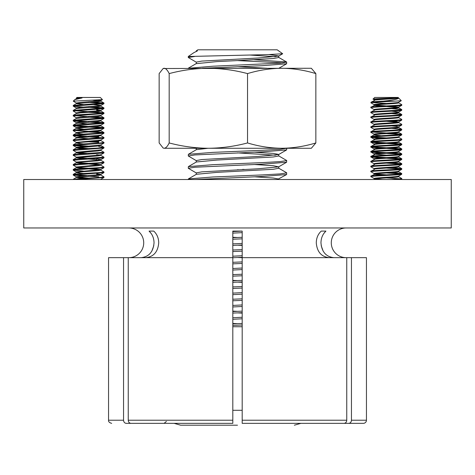 <?xml version="1.0" encoding="UTF-8"?>
<svg xmlns="http://www.w3.org/2000/svg" width="475" height="475" viewBox="0 0 475 475"><rect width="100%" height="100%" fill="white"/><g stroke="black" fill="none" stroke-linecap="round" stroke-linejoin="round"><path stroke-width="0.71" d="M325.933 231.093L321.248 231.093L325.933 231.093C322.715 234.116 321.058 238.028 320.963 242.814C321.729 251.839 326.022 256.791 333.836 257.664M346.133 257.664A14.85 14.85 0 0 1 331.283 242.814A14.85 14.85 0 0 1 346.133 227.964M242.191 257.664L242.191 423.35L344.048 423.35C345.693 423.166 346.596 422.121 346.756 420.221L346.756 257.664L242.191 257.664L242.191 231.093L232.809 231.093L232.809 257.664L108.549 257.664L108.549 420.221L123.553 420.221L123.553 257.664M321.248 231.093C318.024 234.116 316.368 238.028 316.273 242.814C317.039 251.839 321.332 256.791 329.145 257.664M151.139 233.427L149.067 231.093L153.752 231.093C156.976 234.116 158.632 238.028 158.727 242.814C157.961 251.839 153.668 256.791 145.855 257.664M128.868 257.664A14.85 14.85 0 0 0 143.717 242.814A14.85 14.85 0 0 0 128.868 227.964M153.752 231.093L149.067 231.093C152.285 234.116 153.942 238.028 154.037 242.814C153.271 251.839 148.978 256.791 141.164 257.664M149.298 254.321L150.248 253.335M151.863 251.073L153.793 245.706M325.702 254.321L324.752 253.335M323.137 251.073L321.207 245.706M451.25 227.964L23.75 227.964L23.75 179.508L451.25 179.508L451.25 227.964M346.756 257.664L351.447 257.664L351.447 420.221L366.451 420.221A3.129 3.129 0 0 1 363.327 423.35L348.739 423.35L363.327 423.35M323.861 233.427L325.755 231.254M242.191 423.35L242.191 421.414M123.553 420.221C123.714 422.121 124.622 423.166 126.261 423.35L171.718 423.35M174.111 423.35L130.952 423.35L174.111 423.35L180.643 425.19L237.5 425.19M366.451 420.221L366.451 257.664L351.447 257.664M351.447 420.221C351.286 422.121 350.378 423.166 348.739 423.35L303.282 423.35M232.809 420.221L232.809 423.35L130.952 423.35C129.307 423.166 128.404 422.121 128.244 420.221L232.809 420.221L232.809 257.664M128.244 257.664L128.244 420.221M232.809 423.35L232.809 421.414M163.139 68.513L164.166 68.269C165.852 68.388 167.527 70.163 169.183 73.595C182.151 70.163 195.207 68.388 208.359 68.269C221.516 68.388 234.573 70.163 247.534 73.595C258.845 70.163 270.233 68.388 281.693 68.269C293.194 68.394 304.582 70.169 315.851 73.595L311.345 68.269L163.139 68.513L159.149 73.595L159.149 142.945L163.139 148.028L164.166 148.271L163.139 148.028M281.699 148.271L164.166 148.271C165.852 148.153 167.521 146.377 169.183 142.945C182.139 146.377 195.201 148.153 208.359 148.271C221.51 148.153 234.567 146.377 247.534 142.945C258.845 146.377 270.233 148.153 281.693 148.271C293.194 148.147 304.582 146.371 315.851 142.945L311.345 148.271L281.693 148.271M315.851 73.595L315.851 142.945M247.534 73.595L247.534 142.945M169.183 73.595L169.183 142.945M374.288 99.845L373.065 99.097L374.71 97.452L398.098 97.452L401.286 100.706L394.915 101.145C384.334 101.763 368.024 102.38 371.319 102.992M373.231 99.198C370.536 98.8 386.484 98.384 394.66 97.951L398.632 98.236C397.118 99.305 392.029 100.272 383.361 101.145C374.383 101.555 370.369 101.965 371.319 102.38M394.66 97.951C386.793 98.592 371.557 99.263 374.454 99.916M398.578 97.951L398.347 98.07C395.978 98.889 370.613 99.708 374.454 100.534L371.017 102.226L371.076 102.909L374.288 104.773M401.286 100.706L398.347 102.38C395.978 103.2 370.613 104.019 374.454 104.838M398.59 102.268L398.347 102.992C395.978 103.811 370.613 104.637 374.454 105.456L381.205 106.18M374.288 109.695L371.076 107.831L371.017 107.148L374.454 105.456M398.513 102.748L401.725 104.613L401.785 105.302L398.347 107.302C395.978 108.122 370.613 108.941 374.454 109.761M398.59 107.19L398.347 107.914C395.978 108.739 370.613 109.559 374.454 110.378L374.217 109.612M391.602 108.644L401.725 109.541L401.731 110.295L398.347 112.225C395.978 113.044 370.613 113.863 374.454 114.683M391.602 111.18L398.59 112.07L398.347 112.836C395.978 113.662 370.613 114.481 374.454 115.3L371.017 116.992L371.076 117.675L374.288 119.54M391.602 113.567L401.725 114.463L401.731 115.217L398.347 117.147C395.978 117.966 370.613 118.786 374.454 119.611M398.59 117.034L398.347 117.764C395.978 118.584 370.613 119.403 374.454 120.222M391.602 121.024L396.554 121.457L398.347 122.069C395.978 122.888 370.613 123.714 374.454 124.533M398.59 121.915L398.347 122.687C395.978 123.506 370.613 124.325 374.454 125.145M391.602 125.946L396.554 126.38L398.347 126.991C395.978 127.811 370.613 128.636 374.454 129.455M398.59 126.843L398.347 127.609C395.978 128.428 370.613 129.248 374.454 130.073L374.217 129.918M381.205 135.719L374.454 134.995C370.613 134.176 395.978 133.35 398.347 132.531L398.347 131.913C395.978 132.739 370.613 133.558 374.454 134.377M374.454 139.917C370.613 139.098 395.978 138.273 398.347 137.453L398.347 136.842C395.978 137.661 370.613 138.48 374.454 139.3M398.513 137.21L401.725 139.074L401.785 139.763L398.347 141.764C395.978 142.583 370.613 143.403 374.454 144.222M398.59 141.651L398.347 142.375C395.978 143.201 370.613 144.02 374.454 144.839M391.602 143.106L401.725 144.002L401.731 144.756L398.347 146.686C395.978 147.505 370.613 148.325 374.454 149.144M398.59 146.573L398.347 147.303C395.978 148.123 370.613 148.942 374.454 149.762M374.288 154.001L371.017 152.071L371.082 151.382L374.217 149.607M391.602 148.028L401.725 148.924L401.731 149.678L398.347 151.608C395.978 152.428 370.613 153.247 374.454 154.072M398.59 151.501L398.347 152.226C395.978 153.045 370.613 153.864 374.454 154.684L371.082 156.305L371.076 157.059L381.205 157.949M391.602 152.95L401.725 153.847L401.731 154.601L398.347 156.53C395.978 157.35 370.613 158.175 374.454 158.994M398.59 156.423L398.347 157.148C395.978 157.967 370.613 158.787 374.454 159.606M391.602 157.872L401.725 158.769L401.731 159.523L398.347 161.453C395.978 162.272 370.613 163.097 374.454 163.917M398.59 161.346L398.347 162.07C395.978 162.889 370.613 163.709 374.454 164.534L371.082 166.155L371.319 166.992C366.468 166.173 398.489 165.353 401.482 164.534L401.785 164.38L401.785 163.762L401.482 163.917C398.489 164.736 366.468 165.555 371.319 166.375M401.731 164.445L398.347 166.375C395.978 167.2 370.613 168.019 374.454 168.839M398.59 166.268L398.347 166.992C395.978 167.812 370.613 168.637 374.454 169.456L371.017 171.148L371.076 171.831L374.288 173.696M391.602 167.717L401.725 168.613L401.731 169.367L398.347 171.303C395.978 172.122 370.613 172.942 374.454 173.761M398.59 171.19L398.347 171.914C395.978 172.734 370.613 173.559 374.454 174.378L381.205 175.103M374.288 178.618L371.076 176.753L371.017 176.071L374.454 174.378M398.59 176.071L398.347 176.225C395.978 177.044 370.613 177.864 374.454 178.683M398.59 176.112L398.347 176.837C395.978 177.662 370.613 178.481 374.454 179.301L375.535 179.508M373.516 179.508L374.454 179.301M375.143 104.987L386.401 105.919M391.602 106.258L398.59 107.148M386.401 106.531L397.664 107.451M386.401 121.303L397.664 122.218M375.143 154.221L386.401 155.147M375.143 173.909L386.401 174.842M375.143 178.832L382.618 179.508M398.513 176.593L401.785 178.535L401.731 179.217L400.122 179.508M401.785 178.535L391.174 179.508M391.602 172.645L401.725 173.535L401.482 174.378C398.489 175.198 366.468 176.017 371.319 176.837M401.785 173.607L401.482 173.761C398.489 174.58 366.468 175.406 371.319 176.225M401.731 169.367L401.482 169.456C398.489 170.276 366.468 171.095 371.319 171.914M401.785 168.684L401.482 168.839C398.489 169.658 366.468 170.477 371.319 171.303M401.731 159.523L401.482 159.606C398.489 160.431 366.468 161.251 371.319 162.07M374.294 159.362L371.017 161.304L371.076 161.987L374.288 163.845M401.785 158.84L401.482 158.994C398.489 159.814 366.468 160.633 371.319 161.453M401.731 154.601L401.482 154.684C398.489 155.503 366.468 156.328 371.319 157.148M401.785 153.918L401.482 154.072C398.489 154.892 366.468 155.711 371.319 156.53M401.731 149.678L401.482 149.762C398.489 150.581 366.468 151.406 371.319 152.226L381.205 153.027M401.785 148.996L401.482 149.144C398.489 149.969 366.468 150.789 371.319 151.608M401.731 144.756L401.482 144.839C398.489 145.659 366.468 146.478 371.319 147.303L381.205 148.105M374.294 144.596L371.082 146.46L371.319 147.303M401.785 144.073L401.482 144.222C398.489 145.041 366.468 145.867 371.319 146.686M401.731 139.828L401.482 139.917C398.489 140.737 366.468 141.556 371.319 142.375L381.205 143.177M374.294 139.674L371.082 141.538L371.319 142.375M401.785 139.145L401.482 139.3C398.489 140.119 366.468 140.944 371.319 141.764M391.602 133.255L401.725 134.152L401.482 134.995C398.489 135.814 366.468 136.634 371.319 137.453L381.205 138.255M374.294 134.752L371.082 136.616L371.319 137.453M401.785 134.223L401.482 134.377C398.489 135.197 366.468 136.016 371.319 136.842M391.602 128.333L401.725 129.23L401.482 130.073C398.489 130.892 366.468 131.712 371.319 132.531L371.082 131.694L374.294 129.829M401.785 129.301L401.482 129.455C398.489 130.275 366.468 131.094 371.319 131.913M398.513 122.443L401.725 124.308L401.482 125.145C398.489 125.97 366.468 126.789 371.319 127.609M374.294 124.901L371.017 126.843L371.076 127.526L374.288 129.384M401.785 124.379L401.482 124.533C398.489 125.353 366.468 126.172 371.319 126.991M398.513 117.521L401.725 119.385L401.482 120.222C398.489 121.042 366.468 121.867 371.319 122.687M374.294 119.979L371.017 121.915L371.076 122.597L374.288 124.462M401.785 119.457L401.482 119.611C398.489 120.43 366.468 121.25 371.319 122.069M401.731 115.217L401.482 115.3C398.489 116.12 366.468 116.939 371.319 117.764M401.785 114.534L401.482 114.683C398.489 115.508 366.468 116.327 371.319 117.147M401.731 110.295L401.482 110.378C398.489 111.198 366.468 112.017 371.319 112.836M374.294 110.135L371.017 112.07L371.076 112.753L374.288 114.617M401.785 109.612L401.482 109.761C398.489 110.58 366.468 111.405 371.319 112.225M401.731 105.367L401.482 105.456C398.489 106.275 366.468 107.095 371.319 107.914M401.785 104.684L401.482 104.838C398.489 105.658 366.468 106.483 371.319 107.302M386.401 177.917L400.615 178.832M386.401 172.995L400.615 173.909M386.401 168.073L400.615 168.987M386.401 163.151L400.615 164.065M391.602 162.794L401.785 163.762M386.401 158.223L400.615 159.143M372.186 156.679L386.401 157.611M386.401 153.3L400.615 154.221M372.186 151.757L386.401 152.689M386.401 148.378L400.615 149.298M372.186 146.834L386.401 147.761M386.401 143.456L400.615 144.37M372.186 141.912L386.401 142.838M372.186 136.99L386.401 137.916M386.401 133.612L400.615 134.526M372.186 132.062L386.401 132.994M372.186 102.529L386.401 103.455M394.915 101.145L383.361 101.145M76.487 98.2L76.903 97.452L100.29 97.452L102.452 99.613L73.245 101.145L76.487 103.128M76.303 98.058L82.074 97.951L74.783 99.637L73.245 101.145M76.707 97.951L76.41 98.693M82.074 97.951L76.481 98.652L74.783 99.637M92.91 100.249L99.857 100.89M98.01 100.041L100.712 100.664L80.536 102.38L76.433 102.992L76.41 103.615M93.795 104.619L100.783 105.503M100.783 100.581L100.783 101.193L97.737 101.763L76.481 103.574L73.245 105.456L73.275 106.186L83.398 107.083M76.41 103.657L83.398 104.542M93.795 102.083L103.954 102.992L103.924 103.722L100.712 105.587L80.536 107.302L76.433 107.914L76.41 108.538M100.783 105.545L100.783 106.115L97.737 106.685L76.481 108.496L73.245 110.378L73.215 111.043L76.487 112.973M96.657 109.761L100.712 110.509L80.536 112.225L76.433 112.836L76.41 113.46M100.783 110.426L100.783 111.043L97.737 111.607L80.536 112.836L76.41 113.501M93.795 111.928L103.954 112.836L103.924 113.567L100.712 115.437L80.536 117.147L76.433 117.764L76.41 118.388M100.783 115.348L100.783 115.965L97.737 116.529L76.481 118.346L73.245 120.222L73.275 120.953L83.398 121.849M93.795 116.85L103.93 117.747L103.924 118.495L100.712 120.359L80.536 122.069L76.433 122.687L76.41 123.31M77.336 123.043L88.599 123.963M100.783 120.312L100.783 120.888L97.737 121.457L76.41 123.346M93.795 126.694L103.983 127.656L73.269 130.055L76.481 128.191L97.737 126.38L100.783 125.81L100.783 125.192L76.433 127.609L76.41 128.274L83.398 129.158M103.983 127.656L103.924 128.339L100.712 130.203L76.433 132.531L76.41 133.196L83.398 134.081M100.783 130.162L100.783 130.732L97.737 131.302L80.536 132.531L76.41 133.196M93.795 131.623L103.93 132.513L103.924 133.261L100.712 135.126L80.536 136.842L76.433 137.453L76.41 138.077M77.336 137.815L88.599 138.73M100.783 135.084L100.783 135.654L97.737 136.224L76.481 138.035L73.245 139.917L73.215 140.576L76.487 142.512M100.712 135.577L103.983 137.501L103.924 138.183L100.712 140.048L76.433 142.375L76.41 143.04L83.398 143.925M100.783 140.006L100.783 140.576L97.737 141.146L80.536 142.375L76.41 143.04M100.712 140.499L103.983 142.423L103.924 143.106L100.712 144.97L76.433 147.303L76.41 147.963L83.398 148.853M77.336 147.66L88.599 148.58M100.783 144.928L100.783 145.504L97.737 146.068L76.41 147.963M98.77 146.686L103.983 147.345L103.924 148.034L100.712 149.898L76.433 152.226L76.41 152.885L83.398 153.775M77.336 152.582L88.599 153.502M100.783 149.851L100.783 150.427L97.737 150.991L76.41 152.885M100.712 150.343L103.983 152.273L103.924 152.956L100.712 154.82L76.433 157.148L76.41 157.807L83.398 158.697M77.336 157.504L88.599 158.424M100.783 154.731L100.783 155.349L97.737 155.919L76.41 157.807M88.599 159.042L96.657 159.606M96.657 158.994L100.759 159.606L97.737 160.223L76.433 162.07L76.41 162.735L83.398 163.62M77.336 162.426L88.599 163.347M93.795 163.697L100.712 164.665L76.433 166.992L76.41 167.657L83.398 168.542M100.783 159.695L100.783 160.271L97.737 160.841L80.536 162.07L76.41 162.735M88.599 163.964L99.857 164.89M77.336 167.348L88.599 168.269M93.795 168.619L100.712 169.587L76.433 171.914L76.41 172.579L83.398 173.464M100.783 164.623L100.783 165.193L97.737 165.763L80.536 166.992L76.41 167.657M88.599 168.886L99.857 169.812M100.783 169.504L100.783 170.115L97.737 170.685L80.536 171.914L76.41 172.579M100.712 170.038L103.983 171.962L103.924 172.645L100.712 174.509L80.536 176.225L76.433 176.837L76.41 177.46M77.336 177.199L88.599 178.119M100.783 174.467L100.783 175.037L97.737 175.607L76.481 177.418L83.398 178.392M96.657 110.378L99.857 110.734M96.657 154.684L99.857 155.046M96.657 173.761L100.783 174.426M96.657 174.378L99.857 174.735M100.712 174.96L103.954 176.837L103.983 177.502L100.522 179.508M103.924 177.567L75.709 179.508M103.983 176.884L100.136 177.454L78.423 178.683L73.215 179.508M103.924 172.645L73.245 174.99L83.398 176.005M88.599 176.273L98.77 176.837M103.983 171.962L100.136 172.532L78.423 173.761L73.269 174.361L73.215 175.037M74.385 174.735L88.599 175.655M100.712 165.116L103.954 166.992L103.924 167.723L73.245 170.068L83.398 171.083M103.983 167.04L100.136 167.61L78.423 168.839L73.269 169.438L73.215 170.115M100.712 160.188L103.954 162.07L103.924 162.8L73.245 165.146L76.487 167.129M103.983 162.118L100.136 162.688L78.423 163.917L73.269 164.516L73.215 165.193M100.712 155.266L103.954 157.148L103.924 157.878L73.245 160.223L76.487 162.201M103.983 157.195L78.423 158.994L73.269 159.594L73.215 160.271M103.924 152.956L73.245 155.301L76.487 157.278M103.983 152.273L78.423 154.072L73.269 154.672L73.215 155.349M103.924 148.034L73.245 150.379L76.487 152.356M103.983 147.345L100.136 147.915L78.423 149.144L73.269 149.744L73.215 150.427M103.924 143.106L73.245 145.457L83.398 146.466M103.983 142.423L100.136 142.993L78.423 144.222L73.269 144.822L73.215 145.504M74.385 145.196L88.599 146.116M103.924 138.183L73.215 140.576M88.599 141.811L98.77 142.375M103.983 137.501L73.269 139.899M93.795 141.467L98.77 141.764M103.924 133.261L73.245 135.607L83.398 136.622M88.599 136.889L102.814 137.815M103.983 132.578L100.136 133.148L78.423 134.377L73.269 134.977L73.215 135.654M74.385 135.351L88.599 136.272M93.795 136.545L98.77 136.842M103.924 128.339L73.245 130.684L76.487 132.667M88.599 131.961L102.814 132.887M73.269 130.055L73.215 130.732M74.385 130.429L88.599 131.349M93.795 121.772L103.93 122.669L103.924 123.417L73.245 125.762L83.398 126.772M88.599 127.039L102.814 127.965M103.983 122.734L78.423 124.533L73.269 125.133L73.215 125.81M74.385 125.507L88.599 126.427M103.924 118.495L73.215 120.888M88.599 122.117L102.814 123.043M103.983 117.812L73.269 120.211M74.385 120.585L88.599 121.499M103.924 113.567L73.245 115.918L76.487 117.895M88.599 117.194L102.814 118.121M103.983 112.884L100.136 113.454L78.423 114.683L73.269 115.282L73.215 115.965M74.385 115.657L88.599 116.577M93.795 107.006L103.93 107.902L103.924 108.644L73.215 111.043M88.599 112.272L102.814 113.198M103.983 107.962L73.269 110.36M74.385 110.734L88.599 111.655M103.924 103.722L73.215 106.115M88.599 107.35L102.814 108.276M103.983 103.039L73.269 105.438M88.599 102.428L102.814 103.354M237.5 169.706L238.486 169.759M242.701 169.367L244.471 169.462M278.736 56.032L278.736 57.499L273.214 58.526L237.5 60.58L282.88 62.884M254.333 59.743L286.627 61.999L286.627 63.769L262.117 65.704L202.374 68.269M286.728 62.118L280.137 63.139L212.883 66.221L188.272 68.269M242.191 324.995L232.809 325.387M242.191 323.457L232.809 323.849M242.191 312.687L232.809 313.078M242.191 311.149L232.809 311.541M242.191 300.384L232.809 300.77M242.191 298.84L232.809 299.232M242.191 281.883L237.5 282.114L242.191 282.31M242.191 288.076L232.809 288.462M242.191 286.538L232.809 286.924M242.191 275.767L232.809 276.159M242.191 274.229L232.809 274.621M242.191 257.266L237.5 257.498L242.191 257.693M242.191 263.459L232.809 263.851M242.191 261.921L232.809 262.313M242.191 244.958L237.5 245.195L242.191 245.385M242.191 251.15L232.809 251.542M242.191 249.612L232.809 250.004M242.191 238.842L232.809 239.234M242.191 237.304L232.809 237.696M278.611 168.126L286.627 172.769L286.627 174.539L262.117 176.474L195.368 179.508M286.728 172.882L280.137 173.909L262.117 174.937L212.883 176.985L188.373 178.921L188.272 179.508M278.611 155.824L286.627 160.461L286.627 162.23L262.117 164.166L194.863 167.242L188.272 168.269L196.389 173.025M286.728 160.58L280.137 161.601L262.117 162.628L212.883 164.683L188.373 166.612L188.272 168.269M188.272 155.96L188.373 154.304L212.883 152.374L262.117 150.32L280.137 149.292L286.728 148.271L286.627 149.922L262.117 151.857L194.863 154.939L188.272 155.96L196.389 160.716M232.809 280.381L237.5 280.577L232.809 280.808M268.993 54.572L278.736 55.961M282.684 53.746L277.174 49.81L197.826 49.81L196.264 50.902L197.41 50.902L193.842 52.678L188.272 56.501L268.88 54.578L282.684 53.746L278.611 56.103L258.121 58.015L201.786 61.091L196.264 62.118L196.264 63.585M250.254 55.058L275.512 56.733M237.5 66.732L266.926 68.269M254.333 152.184L273.214 153.395L278.736 154.422M286.627 149.922L278.611 154.565L258.121 156.477L201.786 159.553L196.264 160.58L196.264 162.046M237.5 152.885L275.512 155.194M278.736 154.494L278.736 155.96L273.214 156.987L216.879 160.063L196.389 161.975L188.373 166.612M254.333 164.493L273.214 165.704L278.611 166.873L258.121 168.779L201.786 171.861L196.264 172.882L196.264 174.355M278.736 166.802L278.736 168.269L273.214 169.296L216.879 172.372L196.389 174.283L188.373 178.921M254.333 176.801L273.214 178.012L278.736 179.039M286.627 174.539L277.453 179.508M242.191 231.111L232.809 231.58M242.191 232.649L232.809 233.118M242.191 243.42L232.809 243.889M242.191 255.728L232.809 256.197M242.191 268.037L232.809 268.5M242.191 269.574L232.809 270.043M242.191 280.345L237.5 280.577M242.191 292.653L232.809 293.117M242.191 294.191L232.809 294.654M242.191 304.956L232.809 305.425M242.191 306.5L232.809 306.963M242.191 317.264L232.809 317.733M237.5 312.883L242.191 313.12M242.191 318.802L232.809 319.271M197.41 50.902L193.842 52.678M237.5 60.58L216.879 61.602L196.264 63.656M208.074 148.271L196.389 149.667L188.373 154.304M232.809 237.268L237.5 237.5M237.5 245.195L232.809 245.427M237.5 257.498L232.809 257.735M237.5 282.114L232.809 282.346M232.809 311.113L237.5 311.345M232.809 323.422L237.5 323.653M232.809 326.729L242.191 326.729M187.762 425.19L180.643 425.19M194.566 56.501L188.272 57.499L196.389 62.255M242.191 420.221L346.756 420.221M232.809 410.299L242.191 410.299M108.549 420.221C108.342 421.675 109.387 422.72 111.673 423.35M166.41 421.414L164.101 423.35M374.217 99.762L374.217 100.379M374.217 104.684L374.217 105.302M374.217 114.534L374.217 115.146M374.217 119.457L374.217 120.027M374.217 124.379L374.217 124.996M374.217 129.301L374.217 129.871M374.217 134.223L374.217 134.793M374.217 139.145L374.217 139.721M374.217 144.073L374.217 144.643M374.217 148.996L374.217 149.566M374.217 153.918L374.217 154.529M374.217 158.84L374.217 159.41M374.217 163.762L374.217 164.38M374.217 168.684L374.217 169.302M374.217 173.607L374.217 174.224M374.217 178.535L374.217 179.146M401.725 173.535L398.513 171.671M401.725 168.613L398.513 166.749M401.725 163.691L398.513 161.827M401.725 158.769L398.513 156.904M401.725 153.847L398.513 151.982M401.725 148.924L398.513 147.06M401.725 144.002L398.513 142.132M401.725 134.152L398.513 132.287M401.725 129.23L398.513 127.365M401.725 114.463L398.513 112.599M401.725 109.541L398.513 107.671M401.221 179.508L401.731 179.217M398.519 176.154L401.731 174.289M374.288 168.773L371.076 166.909M374.288 158.923L371.076 157.059M374.288 149.079L371.076 147.214M374.288 144.157L371.076 142.292M374.288 139.234L371.076 137.37M398.519 136.77L401.731 134.906M374.288 134.312L371.076 132.448M398.519 131.848L401.731 129.984M398.519 126.926L401.731 125.062M398.519 122.004L401.731 120.139M73.269 179.283L76.481 177.418M73.269 174.361L76.481 172.496M73.269 169.438L76.481 167.574M73.269 164.516L76.481 162.652M73.269 159.594L76.481 157.73M73.269 154.672L76.481 152.808M73.269 149.744L76.481 147.885M103.93 147.286L100.712 145.421M73.269 144.822L76.481 142.957M73.269 134.977L76.481 133.113M103.93 132.513L100.712 130.655M103.93 127.591L100.712 125.727M73.269 125.133L76.481 123.268M103.93 122.669L100.712 120.804M103.93 117.747L100.712 115.882M73.269 115.282L76.481 113.424M103.93 112.824L100.712 110.96M103.93 107.902L100.712 106.038M103.93 102.98L100.712 101.116M76.487 176.973L73.275 175.109M76.487 172.051L73.275 170.187M100.712 169.587L103.924 167.723M100.712 164.665L103.924 162.8M100.712 159.743L103.924 157.878M76.487 147.434L73.275 145.57M76.487 137.59L73.275 135.725M76.487 127.739L73.275 125.875M100.712 125.281L103.924 123.417M76.487 122.817L73.275 120.953M100.712 110.509L103.924 108.644M76.487 108.051L73.275 106.186M100.712 100.664L102.434 99.667M278.736 179.105L278.736 179.508M196.264 50.902L196.264 51.276M196.264 148.271L196.264 149.738M300.889 423.35L294.358 425.19M278.611 68.412L286.627 63.769M278.611 166.873L286.627 162.23M286.627 61.999L278.611 57.362M188.373 68.151L196.389 63.513M188.272 57.499L188.272 56.501"/></g></svg>
